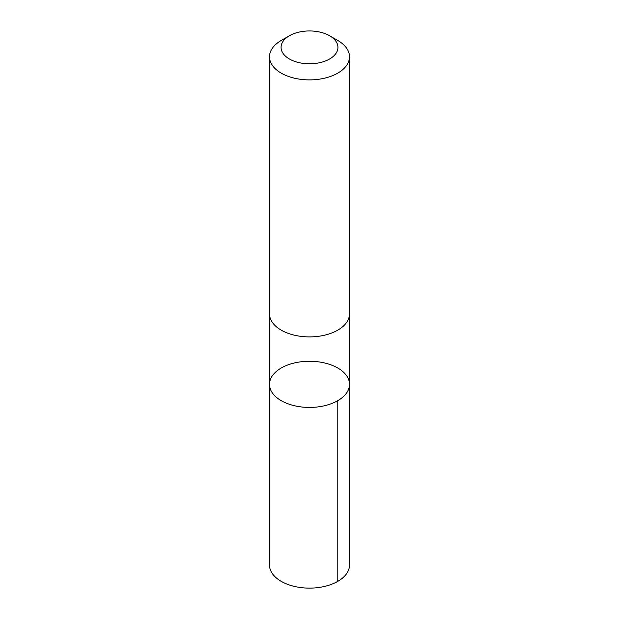 <?xml version="1.0" encoding="UTF-8"?>
<svg xmlns="http://www.w3.org/2000/svg" width="619" height="619" viewBox="0 0 619 619"><rect width="100%" height="100%" fill="white"/><g stroke="black" fill="none" stroke-linecap="round" stroke-linejoin="round"><path stroke-width="0.93" d="M333.076 365.697A39.987 23.089 180 0 1 349.487 384.345A39.987 23.089 180 0 1 309.5 407.434A39.987 23.089 180 0 1 269.513 384.345A39.987 23.089 180 0 1 291.387 363.763A39.987 23.089 180 0 1 333.076 365.697M269.513 565.039A39.987 23.089 0 0 0 285.924 583.686A39.987 23.089 0 0 0 327.613 585.62A39.987 23.089 0 0 0 349.487 565.039L349.487 384.345A39.987 23.089 180 0 1 309.5 407.434A39.987 23.089 180 0 1 269.513 384.345L269.513 565.039M289.382 35.763L281.219 40.475A39.987 23.089 0 0 0 269.513 56.801L269.513 313.818A39.987 23.089 0 0 0 285.924 332.465A39.987 23.089 0 0 0 327.613 334.399A39.987 23.089 0 0 0 349.487 313.818L349.487 56.801A39.987 23.089 0 0 0 337.781 40.475L329.618 35.763A28.443 16.427 0 0 0 289.382 35.763A28.443 16.427 0 0 0 292.733 60.639A28.443 16.427 0 0 0 331.111 58.054A28.443 16.427 0 0 0 329.618 35.763M269.513 56.801A39.987 23.089 0 0 0 285.924 75.448A39.987 23.089 0 0 0 327.613 77.383A39.987 23.089 0 0 0 349.487 56.801M337.781 581.365L337.773 400.671M269.513 314.228L269.513 384.345M349.487 314.228L349.487 384.345"/></g></svg>

